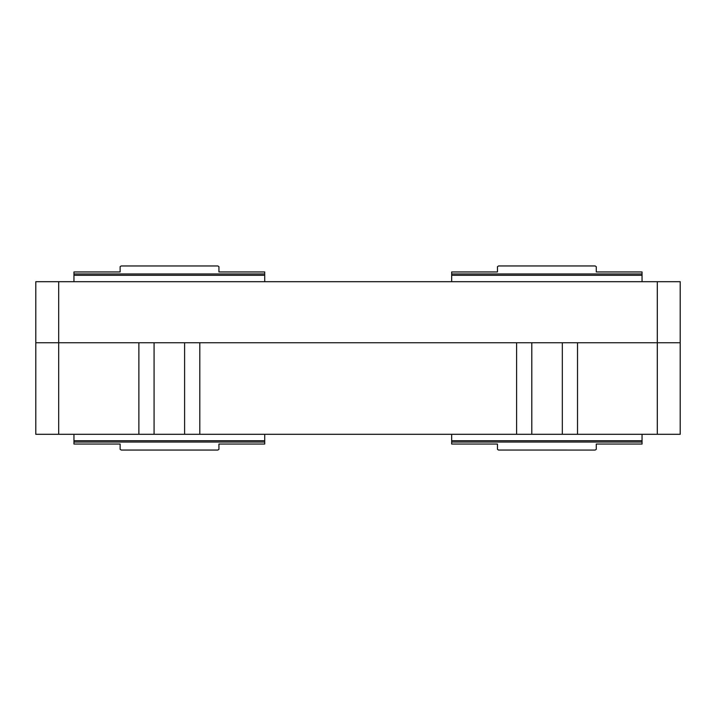 <?xml version="1.0" encoding="UTF-8"?>
<svg xmlns="http://www.w3.org/2000/svg" width="716" height="716" viewBox="0 0 716 716"><rect width="100%" height="100%" fill="white"/><g stroke="black" fill="none" stroke-linecap="round" stroke-linejoin="round"><path stroke-width="1.07" d="M657.306 434.308L657.306 342.74L680.2 342.74L680.2 434.308L35.8 434.308L35.8 281.692L680.2 281.692L680.2 300.774M657.306 281.692L657.306 342.74L35.8 342.74M577.517 342.74L577.517 434.308M264.723 281.692L264.723 271.955L218.935 271.955L218.935 266.674L217.861 265.958L121.21 265.958L120.127 266.674L120.127 271.955L73.954 271.955L73.954 281.692M121.21 265.958L217.861 265.958M264.723 434.308L264.723 444.045L218.935 444.045L218.935 449.326L217.762 450.069L121.308 450.069L120.127 449.326L120.127 444.045L73.954 444.045L73.954 434.308M642.046 271.955L642.046 273.96L451.671 273.96L451.671 271.955L497.459 271.955L497.459 266.674L498.631 265.931L595.086 265.931L596.267 266.674L596.267 271.955L642.046 271.955M595.086 450.069L498.533 450.042L595.086 450.069M642.046 434.308L642.046 444.045L596.267 444.045L596.267 449.326L595.184 450.042M498.533 450.042L497.459 449.326L497.459 444.045L451.671 444.045L451.671 434.308M642.046 273.96L642.046 281.692M451.671 281.692L451.671 273.96M199.8 342.74L199.8 434.308M516.594 342.74L516.594 434.308M138.877 342.74L138.877 434.308M680.2 342.74L680.2 281.692M58.694 434.308L58.694 281.692M264.723 273.96L73.954 273.96M217.861 450.042L121.21 450.042M264.723 442.041L73.954 442.041M264.723 275.293L73.954 275.293M264.723 440.707L73.954 440.707M595.184 265.958L498.533 265.958M642.046 442.041L451.671 442.041M642.046 275.293L451.671 275.293M642.046 440.707L451.671 440.707M531.791 342.74L531.791 434.308M562.32 342.74L562.32 434.308M184.603 342.74L184.603 434.308M154.074 342.74L154.074 434.308"/></g></svg>
